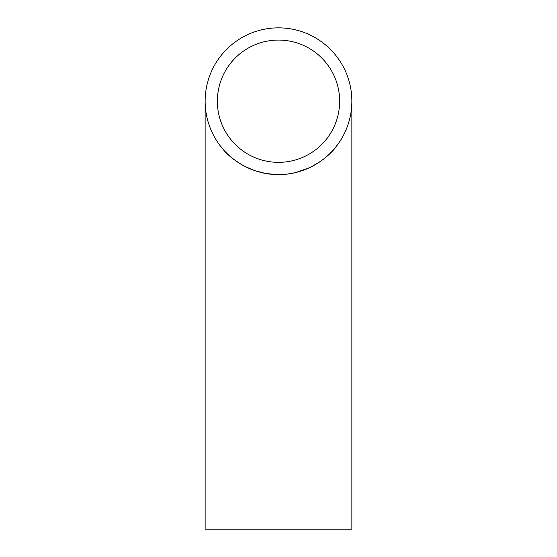 <?xml version="1.0" encoding="UTF-8"?>
<svg xmlns="http://www.w3.org/2000/svg" width="557" height="557" viewBox="0 0 557 557"><rect width="100%" height="100%" fill="white"/><g stroke="black" fill="none" stroke-linecap="round" stroke-linejoin="round"><path stroke-width="0.84" d="M219.674 145.043L222.02 148.03M278.117 174.571L278.5 174.571A73.364 73.364 0 0 1 214.967 64.528A73.364 73.364 0 0 1 342.033 64.528A73.364 73.364 0 0 1 278.5 174.571C307.332 175.023 329.918 156.19 337.02 145.447C329.932 156.113 307.673 174.801 279.022 174.571C252.537 175.086 230.598 159.406 222.104 148.127C226.873 154.373 234.267 160.367 244.279 166.104M244.335 166.132L254.445 170.519L264.874 173.297M265.097 173.338L275.151 174.494M271.816 174.264L264.533 173.227L271.816 174.264M259.005 171.932L254.013 170.365L259.005 171.932M249.237 168.486L243.792 165.847L249.237 168.486M234.253 159.727L232.541 158.39L234.253 159.727M224.575 150.947L219.883 145.328M278.5 162.345A61.131 61.131 0 0 0 331.443 70.642A61.131 61.131 0 0 0 225.557 70.642A61.131 61.131 0 0 0 278.5 162.345M338.774 143.031L335.084 147.904M332.132 151.267L329.5 153.941M322.949 159.574L321.605 160.569M319.753 161.878L311.224 166.87M309.128 167.873L295.962 172.461M289.967 173.673L289.424 173.756M279.134 174.571L278.737 174.571M205.136 101.214L205.136 529.15L351.864 529.15L351.864 101.214"/></g></svg>

